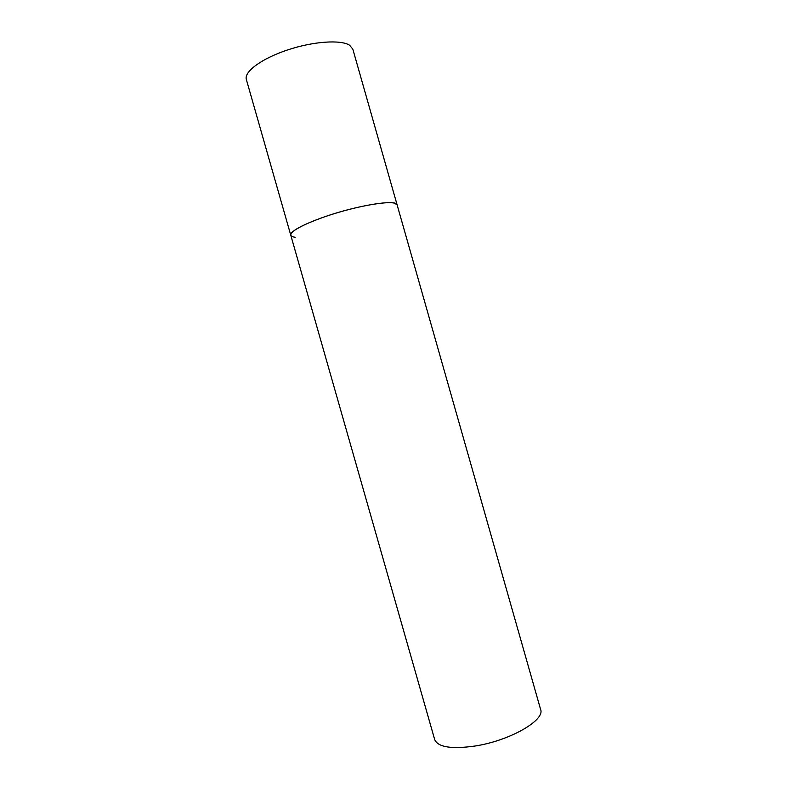 <?xml version="1.0" encoding="UTF-8"?>
<svg xmlns="http://www.w3.org/2000/svg" width="787" height="787" viewBox="0 0 787 787"><rect width="100%" height="100%" fill="white"/><g stroke="black" fill="none" stroke-linecap="round" stroke-linejoin="round"><path stroke-width="1.18" d="M295.174 237.241C292.567 236.926 291.101 236.248 290.767 235.185C289.36 231.27 308.111 221.737 334.121 213.7C360.082 205.643 387.017 201.079 394.582 203.174L397.12 204.895C397.169 199.003 357.278 205.279 324.205 216.946C301.834 224.993 290.688 231.073 290.767 235.185L246.351 79.497C243.852 71.784 261.579 58.572 287.471 49.974C313.305 41.327 341.046 39.478 349.674 45.302L352.832 49.168L540.6 709.421C545.371 720.154 509.74 740.754 474.994 746.037C451.384 749.332 437.946 747.178 434.69 739.593L290.767 235.185"/></g></svg>
